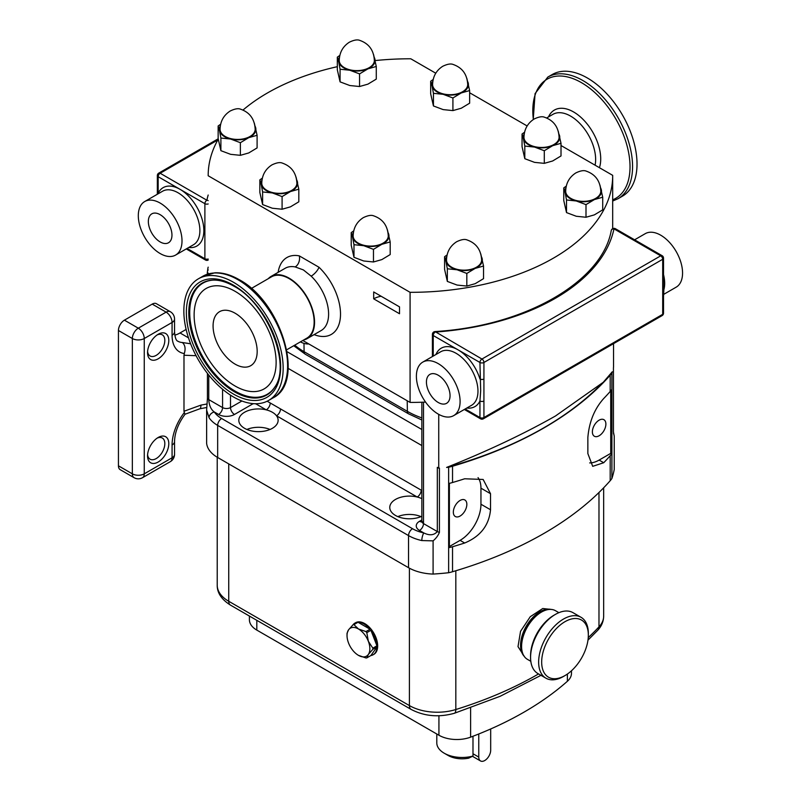<?xml version="1.0" encoding="UTF-8"?>
<svg xmlns="http://www.w3.org/2000/svg" width="801" height="801" viewBox="0 0 801 801"><rect width="100%" height="100%" fill="white"/><g stroke="black" fill="none" stroke-linecap="round" stroke-linejoin="round"><path stroke-width="1.2" d="M147.594 454.658A12.215 7.059 120 0 0 150.077 459.193A12.215 7.059 120 0 0 156.185 458.583A12.215 7.059 120 0 0 164.165 447.819A12.215 7.059 120 0 0 162.293 438.027A12.215 7.059 120 0 0 157.126 438.147M158.167 462.027A15.029 8.681 -60 0 1 147.544 455.889A15.029 8.681 -60 0 1 158.167 437.486L158.167 437.486A15.029 8.681 -60 0 1 168.791 443.624A15.029 8.681 -60 0 1 158.167 462.027M134.087 477.696L120.19 469.666A8.431 4.866 -60 0 1 118.438 465.812L118.438 330.493A8.431 4.866 -60 0 1 124.405 320.17L152.21 304.11A8.431 4.866 -60 0 1 156.425 303.699L170.333 311.719A8.431 4.866 -60 0 0 166.117 312.14L138.303 328.19A8.431 4.866 -60 0 0 132.345 338.513L132.345 473.842A8.431 4.866 -60 0 0 134.087 477.696A8.431 8.431 0 0 0 142.518 477.696L170.333 461.646A8.431 8.431 0 0 0 174.538 454.347A8.431 4.866 0 0 1 172.075 457.782L172.075 444.996A36.516 21.086 -60 0 1 184.31 412.575L183.99 411.253L200.901 405.126A8.431 2.123 79.4 0 1 199.849 408.78L185.061 414.227L184.31 412.575M147.594 351.439A12.215 7.059 120 0 0 150.077 355.974A12.215 7.059 120 0 0 156.185 355.374A12.215 7.059 120 0 0 164.165 344.61A12.215 7.059 120 0 0 162.293 334.818A12.215 7.059 120 0 0 157.126 334.938M158.167 358.818A15.029 8.681 -60 0 1 147.544 352.68A15.029 8.681 -60 0 1 158.167 334.277L158.167 334.277A15.029 8.681 -60 0 1 168.791 340.405A15.029 8.681 -60 0 1 158.167 358.818M186.112 329.431L180.015 332.956A28.095 16.22 -60 0 1 174.788 335.168M196.065 355.694L183.99 355.233L184.31 353.541C185.772 348.635 185.111 344.961 182.338 342.518L190.608 343.779M183.99 355.233L183.99 411.253M613.536 343.649L613.536 367.238A205.066 118.388 180 0 1 613.436 367.639L613.436 431.859L614.237 436.285L614.237 469.486A205.066 118.388 180 0 1 611.904 478.467A37.927 21.897 180 0 1 610.192 480.72A359.559 207.589 180 0 1 452.535 571.734A37.927 21.897 180 0 1 448.64 572.725A205.066 118.388 180 0 1 433.091 574.077A37.927 21.897 180 0 1 408.54 567.699L217.662 457.501A37.927 21.897 180 0 1 206.628 443.323L206.628 410.122L209.061 417.732A5.617 4.285 -33.5 0 1 214.308 411.984C210.963 409.551 209.111 405.426 208.751 399.599L222.568 407.579L222.568 389.256M448.64 572.725L448.64 467.223A205.066 118.388 180 0 1 446.608 467.434C487.459 451.113 523.734 433.972 555.433 416.019L603.273 382.267L612.274 371.784A205.066 118.388 180 0 1 611.904 372.966L611.904 478.467M611.904 372.966A37.927 21.897 180 0 1 610.192 375.208A359.559 207.589 180 0 1 452.535 466.232A37.927 21.897 180 0 1 448.64 467.223M611.624 389.666A37.927 21.897 180 0 1 610.192 391.499A359.559 207.589 180 0 1 603.724 398.508C594.472 408.85 589.176 421.847 587.854 437.516L587.854 453.566L592.7 466.332L603.724 462.728A359.559 207.589 -0 0 0 610.192 455.719A37.927 21.897 -0 0 0 611.624 453.897L611.624 389.666M433.091 540.865C436.074 538.362 438.187 535.509 439.419 532.325A5.617 3.244 180 0 1 437.316 531.564C434.072 535.298 429.576 535.759 423.819 532.945A5.617 1.642 -77.5 0 0 421.807 540.555L433.091 540.865L433.091 574.077M449.381 547.564A37.927 21.897 0 0 0 452.535 546.743A359.559 207.589 0 0 0 464.68 543.008C480.43 536.42 489.041 525.336 490.522 509.756L490.522 493.706L483.153 479.469L464.68 478.778A359.559 207.589 180 0 1 452.535 482.512A37.927 21.897 180 0 1 449.381 483.343L449.381 547.564M446.608 467.434A349.727 201.912 0 0 0 543.729 427.864A349.727 201.912 0 0 0 596.485 388.815L603.273 382.267M439.419 532.325L439.419 468.104A205.066 118.388 180 0 1 438.738 468.164L437.316 467.343L437.316 531.564L423.499 523.584L423.499 402.172M438.738 414.367L438.738 468.164M207.429 373.376L207.429 398.387L206.628 410.122M207.329 274.212L207.329 272.63L208.18 273.121M208.18 267.154A205.066 118.388 0 0 0 207.95 267.945L207.329 272.63M550.818 379.864A205.066 118.388 0 0 0 559.909 374.608M599.128 420.165A9.552 5.517 120 0 0 592.89 428.585A9.552 5.517 120 0 0 594.352 436.235A9.552 5.517 120 0 0 599.128 435.764A9.552 5.517 120 0 0 605.376 427.344A9.552 5.517 120 0 0 603.904 419.694A9.552 5.517 120 0 0 599.128 420.165M460.094 500.445A9.552 5.517 120 0 0 453.847 508.855A9.552 5.517 120 0 0 455.318 516.515A9.552 5.517 120 0 0 460.094 516.044A9.552 5.517 120 0 0 466.332 507.624A9.552 5.517 120 0 0 464.86 499.974A9.552 5.517 120 0 0 460.094 500.445M255.189 403.734A2.814 1.622 0 0 1 256.33 404.135L266.252 409.862A19.665 11.354 0 0 0 238.808 420.285A19.665 11.354 0 0 0 244.565 428.315A19.665 11.354 0 0 0 265.992 430.778A19.665 11.354 0 0 0 278.127 420.285A19.665 11.354 0 0 0 276.525 415.789A19.665 11.354 0 0 0 272.37 412.265A19.665 11.354 0 0 0 266.252 409.862A5.617 3.244 120 0 0 270.227 402.983L421.857 490.532M449.381 546.542L460.094 540.355A29.497 17.031 120 0 0 480.95 504.23L480.95 488.169A29.497 17.031 120 0 0 478.047 477.606M589.676 462.918A29.497 17.031 120 0 0 599.128 460.074L610.732 453.376L610.732 390.858M611.624 453.897L610.732 453.376M421.857 498.643A19.665 11.354 0 0 0 417.211 497.02A19.665 11.354 0 0 0 389.767 507.444A19.665 11.354 0 0 0 395.524 515.474A19.665 11.354 0 0 0 421.857 516.245M421.006 516.615A19.665 11.354 0 0 0 397.847 516.615M270.047 429.466A19.665 11.354 0 0 0 246.888 429.466M280.5 408.91A5.617 3.244 120 0 1 276.525 415.789L417.211 497.02A5.617 3.244 120 0 0 421.186 490.142M524.665 656.95L518.007 646.627L520.55 631.298L530.282 616.69L542.748 608.52L552.049 609.521M551.018 609.411A27.384 15.81 120 0 0 544.78 609.691A27.384 15.81 120 0 0 524.024 630.567A27.384 15.81 120 0 0 524.054 656.119M571.473 670.777L571.473 673.311A25.282 14.598 180 0 1 567.378 681.281A331.474 191.369 180 0 1 470.608 737.15A25.282 14.598 180 0 1 438.928 735.238L256.811 630.097A25.282 14.598 180 0 1 249.411 619.774L249.411 616.059M472.99 756.044L468.695 758.157A19.665 11.354 0 0 1 448.18 755.493L444.205 753.2A25.292 14.598 0 0 0 472.99 756.044L472.99 736.249M436.795 734.006L436.795 742.877A25.292 14.598 0 0 0 444.205 753.2L448.18 755.493M490.683 728.97L490.683 750.207A8.431 4.866 -60 0 1 487.008 758.697A8.431 4.866 -60 0 1 480.51 760.95A8.431 4.866 -60 0 1 478.768 757.095L478.768 733.976M370.052 629.216A18.263 10.543 -120 0 0 364.034 624.019A18.263 10.543 -120 0 0 358.017 622.267L370.052 629.216L365.957 631.578A18.263 10.543 60 0 1 366.818 632.65L368.34 641.271A16.15 9.322 -120 0 0 358.447 628.965A16.15 9.322 -120 0 0 348.555 629.846L353.061 624.71L357.156 622.347A18.263 10.543 -120 0 0 354.903 623.118L355.624 622.697A18.263 10.543 60 0 1 364.755 623.609A18.263 10.543 60 0 1 376.68 639.699A18.263 10.543 60 0 1 373.887 654.327L373.166 654.747A18.263 10.543 -120 0 0 376.941 646.948L372.845 649.321L368.34 654.457A16.15 9.322 -120 0 0 368.34 641.271L372.845 648.169A18.263 10.543 60 0 1 372.845 649.321M370.913 630.287L376.941 645.806A18.263 10.543 -120 0 0 370.913 630.287L366.818 632.65M376.941 645.806L372.845 648.169M376.941 646.948L370.913 655.518A18.263 10.543 -120 0 0 373.166 654.747M370.913 655.518L366.818 657.881A18.263 10.543 60 0 1 365.957 657.961L358.447 655.348A16.15 9.322 -120 0 0 368.34 654.457L366.818 657.881M347.023 635.563L347.023 633.841A18.263 10.543 60 0 1 347.033 633.271L348.555 629.846A16.15 9.322 -120 0 0 347.023 635.563A16.15 9.322 -120 0 0 348.555 643.043A16.15 9.322 -120 0 0 358.447 655.348M358.017 622.267L353.922 624.63L358.447 628.965L365.957 631.578M353.061 624.71A18.263 10.543 60 0 1 353.922 624.63M354.903 623.118A18.263 10.543 -120 0 0 353.111 624.68M300.405 341.877A18.683 12.486 -129.4 0 0 308.826 343.959M425.561 402.092A202.252 116.766 180 0 1 410.082 402.422L302.808 340.485M410.082 402.422L410.082 292.325L208.18 175.759A202.252 116.766 180 0 1 208.18 175.559A202.252 116.766 180 0 1 218.232 139.194M561.01 145.522L612.685 175.349A202.252 116.766 180 0 1 612.685 175.559A202.252 116.766 180 0 1 410.082 292.325M375.218 60.566A202.252 116.766 180 0 1 410.783 58.783L435.764 73.211M469.636 92.766L527.138 125.957M243.053 110.007A202.252 116.766 180 0 1 337.321 66.683M303.649 340.004A35.955 20.756 -120 0 0 307.093 338.663L321.151 330.553A35.955 20.756 -120 0 0 311.158 276.145A8.431 3.094 133.8 0 0 318.988 267.254L299.274 255.869A8.431 6.148 -79 0 1 295.179 266.923A35.955 20.756 -120 0 0 285.196 268.265L271.139 276.385A35.955 20.756 -120 0 0 268.255 278.698M373.687 298.833L373.687 291.954L399.509 306.863L399.509 313.742L373.687 298.833A18.263 10.543 180 0 1 381.106 296.24M311.158 276.145L303.389 269.927L295.179 266.923M307.093 338.663A35.955 20.756 -120 0 0 312.61 309.847A35.955 20.756 -120 0 0 289.121 278.167A35.955 20.756 -120 0 0 271.139 276.385M558.828 133.947A18.263 10.543 180 0 1 559.629 135.95A18.263 10.543 180 0 1 552.65 145.692A18.263 10.543 180 0 1 534.547 147.064A18.263 10.543 180 0 1 523.423 138.703L522.052 134.007L522.052 146.633L524.805 158.698L534.547 162.363L544.29 163.354L552.65 160.981L561.01 155.945L561.01 143.309L552.65 145.692L544.29 150.728L544.29 163.354M522.052 134.007L524.565 132.225M544.29 150.728L534.547 147.064L524.805 146.072L523.423 138.703A18.263 10.543 180 0 1 524.234 133.947M558.247 131.244L561.01 143.309M524.805 146.072L524.805 158.698M534.818 146.693A17.552 10.133 0 0 0 559.088 137.331C558.557 127.169 553.721 120.48 544.58 117.256C542.227 116.205 538.733 116.796 534.107 119.029C527.579 123.254 524.204 129.351 523.974 137.331A17.552 10.133 0 0 0 534.818 146.693M467.454 81.201A18.263 10.543 180 0 1 468.265 83.194A18.263 10.543 180 0 1 461.276 92.936A18.263 10.543 180 0 1 443.173 94.318A18.263 10.543 180 0 1 432.059 85.957L430.678 81.251L430.678 93.877L433.441 105.952L443.173 109.607L452.915 110.598L461.276 108.225L469.636 103.189L469.636 90.563L461.276 92.936L452.915 97.972L452.915 110.598M430.678 81.251L433.201 79.479M452.915 97.972L443.173 94.318L433.441 93.317L432.059 85.957A18.263 10.543 180 0 1 432.86 81.201M466.883 78.488L469.636 90.563M433.441 93.317L433.441 105.952M443.444 93.937A17.552 10.133 0 0 0 467.714 84.576C467.183 74.413 462.357 67.725 453.216 64.501C450.853 63.449 447.369 64.05 442.733 66.283C436.205 70.498 432.83 76.596 432.6 84.576A17.552 10.133 0 0 0 443.444 93.937M374.097 57.121A18.263 10.543 180 0 1 374.898 59.114A18.263 10.543 180 0 1 367.919 68.856A18.263 10.543 180 0 1 349.817 70.238A18.263 10.543 180 0 1 338.703 61.877L337.321 57.171L337.321 69.797L340.075 81.862L349.817 85.527L359.559 86.518L367.919 84.145L376.28 79.109L376.28 66.473L367.919 68.856L359.559 73.892L359.559 86.518M337.321 57.171L339.844 55.389M359.559 73.892L349.817 70.238L340.075 69.236L338.703 61.877A18.263 10.543 180 0 1 339.504 57.121M373.526 54.408L376.28 66.473M340.075 69.236L340.075 81.862M350.087 69.857A17.552 10.133 0 0 0 374.357 60.496C373.827 50.333 368.991 43.644 359.859 40.42C357.496 39.369 354.012 39.96 349.376 42.193C342.848 46.418 339.474 52.516 339.244 60.496A17.552 10.133 0 0 0 350.087 69.857M296.63 179.825A18.263 10.543 180 0 1 297.431 181.817A18.263 10.543 180 0 1 290.453 191.559A18.263 10.543 180 0 1 272.35 192.941A18.263 10.543 180 0 1 261.236 184.58L259.854 179.875L259.854 192.5L262.608 204.575L272.35 208.23L282.092 209.231L290.453 206.848L298.813 201.812L298.813 189.186L290.453 191.559L282.092 196.595L282.092 209.231M259.854 179.875L262.378 178.102M282.092 196.595L272.35 192.941L262.608 191.95L261.236 184.58A18.263 10.543 180 0 1 262.037 179.825M296.06 177.121L298.813 189.186M262.608 191.95L262.608 204.575M272.62 192.57A17.552 10.133 0 0 0 296.891 183.199C296.36 173.036 291.524 166.348 282.393 163.124C280.03 162.072 276.545 162.673 271.909 164.906C265.381 169.121 262.007 175.229 261.777 183.199A17.552 10.133 0 0 0 272.62 192.57M388.004 232.58A18.263 10.543 180 0 1 388.805 234.573A18.263 10.543 180 0 1 381.827 244.315A18.263 10.543 180 0 1 363.724 245.697A18.263 10.543 180 0 1 352.6 237.336L351.218 232.63L351.218 245.256L353.982 257.321L363.724 260.986L373.466 261.977L381.827 259.604L390.187 254.568L390.187 241.942L381.827 244.315L373.466 249.351L373.466 261.977M351.218 232.63L353.742 230.848M373.466 249.351L363.724 245.697L353.982 244.695L352.6 237.336A18.263 10.543 180 0 1 353.411 232.58M387.424 229.867L390.187 241.942M353.982 244.695L353.982 257.321M363.994 245.316A17.552 10.133 0 0 0 388.265 235.955C387.734 225.792 382.898 219.104 373.757 215.88C371.404 214.828 367.909 215.419 363.284 217.652C356.755 221.877 353.381 227.975 353.151 235.955A17.552 10.133 0 0 0 363.994 245.316M254.918 125.927A18.263 10.543 180 0 1 255.719 127.92A18.263 10.543 180 0 1 248.741 137.662A18.263 10.543 180 0 1 230.638 139.044A18.263 10.543 180 0 1 219.524 130.683L218.142 125.977L218.142 138.603L220.896 150.678L230.638 154.333L240.38 155.324L248.741 152.951L257.101 147.915L257.101 135.289L248.741 137.662L240.38 142.698L240.38 155.324M218.142 125.977L220.665 124.205M240.38 142.698L230.638 139.044L220.896 138.042L219.524 130.683A18.263 10.543 180 0 1 220.325 125.927M254.348 123.214L257.101 135.289M220.896 138.042L220.896 150.678M230.908 138.663A17.552 10.133 0 0 0 255.179 129.301C254.648 119.139 249.812 112.45 240.68 109.226C238.318 108.175 234.833 108.766 230.197 111.009C223.669 115.224 220.295 121.321 220.065 129.301A17.552 10.133 0 0 0 230.908 138.663M481.361 256.66A18.263 10.543 180 0 1 482.162 258.653A18.263 10.543 180 0 1 475.183 268.395A18.263 10.543 180 0 1 457.081 269.777A18.263 10.543 180 0 1 445.957 261.416L444.585 256.71L444.585 269.336L447.338 281.411L457.081 285.066L466.823 286.057L475.183 283.684L483.544 278.648L483.544 266.022L475.183 268.395L466.823 273.431L466.823 286.057M444.585 256.71L447.098 254.938M466.823 273.431L457.081 269.777L447.338 268.776L445.957 261.416A18.263 10.543 180 0 1 446.768 256.66M480.78 253.947L483.544 266.022M447.338 268.776L447.338 281.411M457.351 269.396A17.552 10.133 0 0 0 481.621 260.035C481.091 249.872 476.255 243.184 467.113 239.96C464.76 238.908 461.266 239.509 456.64 241.742C450.112 245.957 446.738 252.055 446.507 260.035A17.552 10.133 0 0 0 457.351 269.396M600.54 187.855A18.263 10.543 180 0 1 601.341 189.847A18.263 10.543 180 0 1 594.362 199.589A18.263 10.543 180 0 1 576.259 200.971A18.263 10.543 180 0 1 565.136 192.61L563.764 187.905L563.764 200.53L566.517 212.595L576.259 216.26L586.002 217.251L594.362 214.878L602.722 209.842L602.722 197.216L594.362 199.589L586.002 204.625L586.002 217.251M563.764 187.905L566.277 186.132M586.002 204.625L576.259 200.971L566.517 199.97L565.136 192.61A18.263 10.543 180 0 1 565.947 187.855M599.959 185.141L602.722 197.216M566.517 199.97L566.517 212.595M576.53 200.59A17.552 10.133 0 0 0 600.8 191.229C600.269 181.066 595.433 174.378 586.292 171.154C583.939 170.102 580.445 170.693 575.819 172.936C569.291 177.151 565.917 183.249 565.686 191.229A17.552 10.133 0 0 0 576.53 200.59M558.888 612.675L555.483 610.702A28.075 16.21 120 0 0 541.446 612.094L539.934 612.965A25.932 14.979 120 0 0 522.012 639.969A25.932 14.979 120 0 0 521.591 644.735L521.591 646.477A28.075 16.21 120 0 0 527.408 659.333L530.813 661.306M541.446 612.094A28.075 16.21 120 0 0 522.052 641.321A28.075 16.21 120 0 0 521.591 646.477M530.572 657.431L530.572 655.689A33.001 19.054 -60 0 1 531.113 649.621A33.001 19.054 -60 0 1 553.902 615.268L555.413 614.397A35.144 20.285 120 0 0 531.143 650.973A35.144 20.285 120 0 0 530.572 657.431A35.144 20.285 120 0 0 537.851 673.521L545.922 678.177A35.144 20.285 -60 0 1 539.213 655.639A35.144 20.285 -60 0 1 556.505 624.249A35.144 20.285 -60 0 1 581.065 617.311A35.144 20.285 -60 0 1 588.335 633.401L588.335 635.153A33.001 19.054 120 0 0 567.508 620.385A33.001 19.054 120 0 0 542.207 656.029A33.001 19.054 120 0 0 565.005 675.563A33.001 19.054 120 0 0 587.804 641.221A33.001 19.054 120 0 0 588.335 635.153M565.005 675.563L563.493 676.444A35.144 20.285 -60 0 1 545.922 678.177M581.065 617.311L572.985 612.655A35.144 20.285 120 0 0 555.413 614.397M235.134 313.231A31.179 18.002 -120 0 0 219.544 311.689A31.179 18.002 -120 0 0 214.758 336.67A31.179 18.002 -120 0 0 235.134 364.155A31.179 18.002 -120 0 0 250.723 365.697A31.179 18.002 -120 0 0 255.499 340.705A31.179 18.002 -120 0 0 235.134 313.231M235.134 386.042A57.982 33.482 60 0 1 199.119 295.269A57.982 33.482 60 0 1 235.134 291.344A57.982 33.482 60 0 1 274.863 349.957A57.982 33.482 60 0 1 254.728 391.589A57.982 33.482 60 0 1 235.134 386.042M275.184 386.513A64.21 37.066 60 0 1 275.003 386.783A64.21 37.066 60 0 1 235.134 391.118A64.21 37.066 60 0 1 191.129 326.217A64.21 37.066 60 0 1 213.426 280.11A64.21 37.066 60 0 1 213.747 280.1M233.502 282.292A70.228 40.551 60 0 1 279.379 344.18A70.228 40.551 60 0 1 268.615 400.45A70.228 40.551 60 0 1 233.502 396.976A70.228 40.551 60 0 1 187.624 335.088A70.228 40.551 60 0 1 198.388 278.818A70.228 40.551 60 0 1 233.502 282.292M251.334 288.47L271.419 276.866A35.394 20.436 60 0 1 289.121 278.618A35.394 20.436 60 0 1 312.24 309.817A35.394 20.436 60 0 1 306.813 338.172L286.728 349.777M587.363 77.987A70.228 40.551 -120 0 0 552.249 74.513L547.804 77.086A70.228 40.551 60 0 1 582.918 80.561A70.228 40.551 60 0 1 628.795 142.448A70.228 40.551 60 0 1 618.032 198.718L622.477 196.155A70.228 40.551 -120 0 0 633.241 139.875A70.228 40.551 -120 0 0 587.363 77.987M438.237 375.228A16.701 9.642 -120 0 0 429.897 374.397A16.701 9.642 -120 0 0 427.334 387.774A16.701 9.642 -120 0 0 438.237 402.492A16.701 9.642 -120 0 0 446.588 403.314A16.701 9.642 -120 0 0 449.151 389.937A16.701 9.642 -120 0 0 438.237 375.228M611.203 230.958A2.814 2.273 11.9 0 1 611.243 230.568A2.814 2.273 11.9 0 1 613.987 228.856A205.066 118.388 180 0 1 435.223 332.065A2.814 1.622 120 0 0 433.231 335.509A2.814 1.622 180 0 1 432.41 334.367A2.814 2.814 0 0 1 435.023 331.564L481.942 359.038L660.705 255.829A2.814 1.622 60 0 1 662.697 259.274A2.814 1.622 180 0 0 663.518 258.122L663.518 274.643C664.389 282.172 663.719 293.506 663.518 296.65L663.518 296.65A2.814 1.622 180 0 1 662.697 297.792L662.697 259.274L483.924 362.483L483.924 401.001A2.814 1.622 180 0 1 479.949 401.001L480.68 390.728L479.949 362.483L433.231 335.509L433.231 356.065M663.578 294.438L676.154 287.179A30.899 17.842 -120 0 0 682.562 273.031A30.899 17.842 -120 0 0 669.065 241.932A30.899 17.842 -120 0 0 645.256 233.662L634.602 239.809M460.094 401.471A30.899 17.842 -120 0 0 446.598 370.372A30.899 17.842 -120 0 0 422.788 362.102A30.899 17.842 -120 0 0 416.39 376.24A30.899 17.842 -120 0 0 429.877 407.339A30.899 17.842 -120 0 0 453.686 415.619A30.899 17.842 -120 0 0 460.094 401.471M615.398 228.716L662.117 255.689A2.814 1.622 120 0 0 660.705 255.829L613.987 228.856A2.814 1.622 120 0 1 615.398 228.716A2.814 2.814 0 0 0 611.243 230.568L611.243 230.568C602.312 281.361 525.496 326.187 435.023 331.564M483.924 379.003A2.814 1.622 180 0 1 479.949 379.003A33.712 19.464 60 0 0 458.102 349.867A33.712 19.464 60 0 0 435.914 354.523M663.518 274.643A2.814 1.622 180 0 1 662.697 275.794M160.16 241.942A16.701 9.642 -120 0 0 168.5 242.763A16.701 9.642 -120 0 0 171.064 229.386A16.701 9.642 -120 0 0 160.16 214.678A16.701 9.642 -120 0 0 151.81 213.847A16.701 9.642 -120 0 0 149.246 227.224A16.701 9.642 -120 0 0 160.16 241.942M138.303 215.689A30.899 17.842 60 0 1 144.701 201.552A30.899 17.842 60 0 1 168.52 209.822A30.899 17.842 60 0 1 182.007 240.921A30.899 17.842 60 0 1 175.609 255.068A30.899 17.842 60 0 1 151.79 246.788A30.899 17.842 60 0 1 138.303 215.689M208.18 200.59A2.814 2.273 -168.1 0 0 206.868 200.23A205.066 118.388 180 0 1 208.18 195.013M187.084 248.44L204.886 258.723L204.886 203.674L158.167 176.701L158.167 193.221A2.814 1.622 180 0 1 157.346 192.08L157.286 194.283M118.438 465.812L132.345 473.842A8.431 4.866 180 0 0 144.26 473.842L172.075 457.782A8.431 4.866 60 0 1 170.333 461.646M118.438 330.493L132.345 338.513A8.431 4.866 180 0 0 144.26 338.513L144.26 473.842A8.431 4.866 60 0 1 142.518 477.696M124.405 320.17L138.303 328.19A8.431 4.866 -120 0 1 144.26 338.513L172.075 322.463A8.431 4.866 0 0 0 174.538 319.018L174.538 331.804A8.431 4.866 0 0 1 172.075 335.249L172.075 322.463A8.431 4.866 -120 0 0 166.117 312.14L152.21 304.11M180.015 332.956L188.485 337.842M174.538 331.804C174.988 337.591 176.11 340.735 177.892 341.226A28.095 16.22 120 0 0 182.338 342.518M184.31 353.541A36.516 21.086 -60 0 1 172.075 335.249M200.901 405.126L207.109 403.964M172.075 444.996A8.431 4.866 0 0 0 174.538 441.561L174.538 454.347M610.192 391.499L610.192 375.208M610.192 480.72L610.192 455.719M421.807 540.555A37.927 21.897 180 0 1 408.54 535.589L217.662 425.391A37.927 21.897 180 0 1 209.061 417.732M408.54 567.699L408.54 535.589A5.617 3.244 -60 0 1 412.515 528.71A32.3 18.653 0 0 0 423.819 532.945L419.534 530.462A11.234 6.488 180 0 1 419.534 521.291L421.857 519.949M452.535 571.734L452.535 546.743M452.535 482.512L452.535 466.232M217.662 457.501L217.662 425.391A5.617 3.244 -60 0 1 221.637 418.512L412.515 528.71M207.429 398.387A5.617 3.244 0 0 0 208.751 399.599L208.751 375.058M208.18 269.857L207.519 270.988M421.857 402.232L421.857 521.291A5.617 3.244 0 0 0 423.499 523.584A5.617 3.244 -60 0 1 419.534 530.462M253.857 403.684A2.814 1.622 0 0 0 252.365 404.135L234.483 414.457A11.234 6.488 180 0 1 218.593 414.457A5.617 3.244 120 0 0 222.568 407.579A5.617 3.244 0 0 0 230.508 407.579L230.508 395.143M234.483 414.457A5.617 3.244 60 0 1 230.508 407.579L241.902 401.001M421.857 445.566L288.17 368.39M267.174 401.221L270.227 402.983M464.68 543.008L460.094 540.355M490.522 509.756L480.95 504.23M490.522 493.706L480.95 488.169M603.724 462.728L599.128 460.074M218.593 414.457L214.308 411.984A32.3 18.653 0 0 0 221.637 418.512M421.787 521.781A5.617 3.244 60 0 1 419.534 521.291M256.33 404.135A5.617 3.244 120 0 0 256.961 403.714M252.365 404.135A5.617 3.244 60 0 1 251.404 403.454M287.078 351.709L421.857 429.516M540.975 675.323L500.154 696.289L454.327 713.29A8.431 3.254 -107.2 0 0 455.819 709.526L455.819 570.763M228.736 463.889L228.736 601.271A8.431 4.866 120 0 0 230.488 605.125C221.537 599.468 217.111 592.83 217.221 585.211A39.329 22.708 0 0 0 228.736 601.271L409.401 705.581A39.329 22.708 0 0 0 455.819 709.526A351.138 202.723 0 0 0 538.552 673.931M588.244 637.606A351.138 202.723 0 0 0 598.978 626.873L598.978 492.495M597.726 630.307A8.431 6.058 -137.1 0 0 598.978 626.873A39.329 22.708 0 0 0 603.664 616.129C603.533 621.516 601.551 626.242 597.726 630.307L587.974 640.139M567.378 681.281L567.378 674.062M470.608 737.15L470.608 707.904M472.99 753.751L478.768 757.095M438.928 735.238L438.928 715.764M256.811 630.097L256.811 620.334M409.401 568.179L409.401 705.581A8.431 4.866 120 0 0 411.153 709.436C424.39 716.304 438.788 717.586 454.327 713.29M294.738 345.151A77.347 44.656 0 0 0 304.1 351.699L407.379 411.344A77.347 44.656 0 0 0 421.857 417.912M407.218 400.76L407.379 411.344A5.617 3.244 120 0 0 408.54 413.827L305.261 354.192L293.737 345.722M303.969 343.349L304.1 351.699A5.617 3.244 120 0 0 305.261 354.192M318.988 267.254A44.385 25.622 60 0 1 340.415 316.936A44.385 25.622 60 0 1 314.092 334.618M278.137 272.34A44.385 25.622 60 0 1 299.274 255.869M234.473 391.819A64.611 37.297 60 0 1 190.097 326.007A64.611 37.297 60 0 1 213.346 280.11C219.684 279.96 226.553 281.992 233.962 286.217C267.063 303.379 291.294 364.405 274.973 386.843A64.611 37.297 60 0 1 234.473 391.819M233.502 285.196A66.673 38.498 60 0 1 280.65 366.848A66.673 38.498 60 0 1 233.502 394.072A66.673 38.498 60 0 1 186.353 312.41A66.673 38.498 60 0 1 233.502 285.196M202.833 276.245L214.848 272.801C222.548 272.47 230.618 274.743 239.068 279.609C281.251 301.627 305.792 381.977 273.061 397.887A70.228 40.551 -120 0 0 283.824 341.606A70.228 40.551 -120 0 0 237.947 279.719A70.228 40.551 -120 0 0 202.833 276.245L198.388 278.818M612.685 199.799A68.746 39.69 -120 0 0 627.093 145.922A68.746 39.69 -120 0 0 581.426 82.633A68.746 39.69 -120 0 0 533.366 119.489M595.083 165.186A35.394 20.436 -120 0 0 570.612 116.105A35.394 20.436 -120 0 0 552.91 114.353L546.713 117.937M599.438 167.699A38.348 22.138 -120 0 0 573.596 111.96A38.348 22.138 -120 0 0 548.515 116.886M663.518 274.563A30.899 17.842 60 0 1 664.68 283.354A30.899 17.842 60 0 1 663.899 289.582M465.171 408.991L479.949 417.531L479.949 401.001A33.712 19.464 60 0 1 466.813 408.039M453.686 415.619L471.569 405.296A30.899 17.842 -120 0 0 477.967 391.148A30.899 17.842 -120 0 0 464.48 360.06A30.899 17.842 -120 0 0 440.67 351.779L422.788 362.102M483.924 401.001L483.924 417.531L662.697 314.322L662.697 297.792M481.942 359.038A2.814 1.622 120 0 0 479.949 362.483A2.814 1.622 0 0 0 483.924 362.483A2.814 1.622 60 0 0 481.942 359.038M483.343 418.813A2.814 1.622 60 0 0 483.924 417.531A2.814 1.622 180 0 1 479.949 417.531A2.814 1.622 120 0 0 480.53 418.813A2.814 2.814 0 0 0 483.343 418.813L662.117 315.604A2.814 2.814 0 0 0 663.518 313.171A2.814 1.622 0 0 1 662.697 314.322A2.814 1.622 60 0 1 662.117 315.604M175.609 255.068L193.482 244.746A30.899 17.842 -120 0 0 199.88 230.598A30.899 17.842 -120 0 0 186.393 199.509A30.899 17.842 -120 0 0 162.583 191.229L144.701 201.552M158.167 193.221A33.712 19.464 60 0 1 180.015 189.316A33.712 19.464 60 0 1 203.855 230.598A33.712 19.464 60 0 1 188.736 247.489M217.792 139.985L160.16 173.256L206.868 200.23A2.814 1.622 -60 0 0 204.886 203.674A2.814 1.622 180 0 0 208.18 203.965M158.748 173.126A2.814 2.814 0 0 0 157.346 175.559A2.814 1.622 180 0 0 158.167 176.701A2.814 1.622 -60 0 1 160.16 173.256A2.814 1.622 -120 0 0 158.748 173.126L218.172 138.813M208.18 259.013A2.814 1.622 180 0 1 204.886 258.723A2.814 1.622 -60 0 0 205.467 260.005A2.814 2.814 0 0 0 208.18 260.065M174.538 319.018A8.431 8.431 0 0 0 170.333 311.719M174.538 441.561C174.748 432.6 178.263 423.489 185.081 414.207M206.788 407.479L199.849 408.78M614.197 435.694L613.476 433.171M421.857 521.291L421.656 522.082L422.337 521.571M472.47 756.304L480.51 760.95M230.488 605.125L411.153 709.436M603.664 616.129L603.664 487.789M217.221 585.211L217.221 457.241M421.857 419.984L408.54 413.827M612.685 228.665L612.685 175.559M268.615 400.45L273.061 397.887M547.804 77.086L535.078 93.597L533.226 119.579M612.685 201.021L618.032 198.718M432.41 334.367L432.41 356.545M464.34 409.471L480.53 418.813M663.518 258.122A2.814 2.814 0 0 0 662.117 255.689M663.518 296.65L663.518 313.171M157.346 175.559L157.346 192.08M186.263 248.921L205.467 260.005"/></g></svg>

